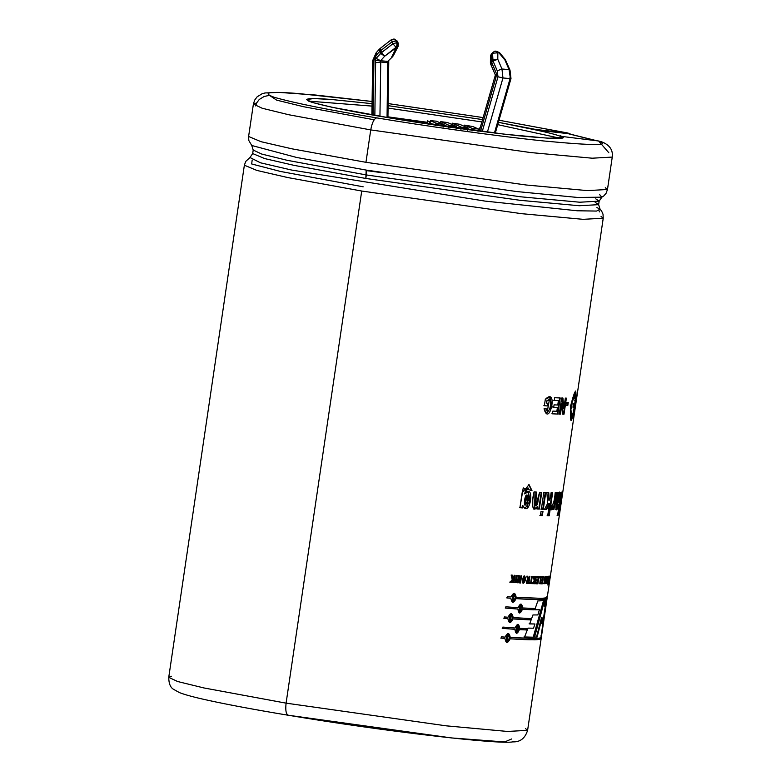 <?xml version="1.0" encoding="UTF-8"?>
<svg xmlns="http://www.w3.org/2000/svg" width="781" height="781" viewBox="0 0 781 781"><rect width="100%" height="100%" fill="white"/><g stroke="black" fill="none" stroke-linecap="round" stroke-linejoin="round"><path stroke-width="1.17" d="M372.107 114.934L372.908 60.635L373.943 60.606L373.142 115.119L373.943 60.606L376.364 55.139L373.943 60.606M379.839 48.715L379.703 51.361L379.751 48.93L380.347 48.881L381.509 52.669L392.902 43.756L392.062 41.813L379.703 51.361L376.364 55.139L379.703 51.361L380.542 53.313L379.703 51.361L392.062 41.813L392.902 43.756L396.709 42.701L397.002 45.132L397.627 45.181L396.504 40.807L395.869 40.758L396.709 42.701L395.869 40.758L392.062 41.813L396.504 40.807L397.832 42.867L396.66 47.368L398.164 46.333L384.642 56.222L380.63 60.752L376.1 58.331L375.534 60.205L380.63 60.752L380.747 62.031L379.947 116.301L380.747 62.031L387.864 62.665L380.747 62.031L375.622 62.675L375.534 60.205L376.1 58.331L381.509 52.669L379.839 48.715L391.232 39.802L393.79 39.05L397.07 40.954L398.271 43.228L398.164 46.333L393.253 55.832L391.75 56.867L397.627 45.181L397.002 45.132L396.709 42.701L392.902 43.756L380.542 53.313L376.1 58.331L380.63 60.752L387.747 61.387L380.63 60.752L384.642 56.222L380.542 53.313L384.642 56.222L381.509 52.669L384.642 56.222L396.026 47.309L392.902 43.756L396.026 47.309L397.002 45.132L396.026 47.309L396.66 47.368L397.832 42.867L397.344 42.76L397.627 45.181L391.75 56.867L392.902 56.291M397.988 44.214L397.07 40.954L394.102 39.099M491.327 53.918L491.161 54.738L492.518 53.215L493.016 60.996L491.659 62.529L493.016 60.996L497.243 70.817L497.995 76.763L482.248 131.52L497.995 76.763L497.243 70.817L492.469 59.678L491.112 61.211L491.161 54.738L490.448 56.252L491.161 54.738L491.112 61.211L492.469 59.678L492.518 53.215L491.161 54.738L491.366 53.869L494.49 51.243L495.759 51.136L499.049 52.952L496.97 51.243L499.049 52.952L499.43 52.532L499.049 52.952L504.897 59.952L505.278 59.532L504.897 59.952L505.834 60.43L504.897 59.952L509.075 69.636L501.958 68.992L509.075 69.636L510.266 77.573L509.075 69.636L504.897 59.952L499.049 52.952L495.193 51.155M510.266 77.573L510.081 78.598L502.964 77.963L487.383 132.165L502.964 77.963L510.081 78.598L510.266 77.573M495.095 76.645L495.779 78.207L496.579 73.931L491.659 62.529L491.054 64.511L491.659 62.529L491.112 61.211L490.4 62.714L491.112 61.211L496.579 73.931L495.779 78.207L495.095 76.645L496.267 75.425L495.408 75.103L495.652 74.566M398.271 43.228L397.07 40.954L397.148 42.272M365.957 162.311L291.83 148.8L261.059 141.703L248.602 136.49L261.059 141.703L291.83 148.8L365.957 162.311L370.741 129.91C372.088 122.637 374.07 118.624 376.706 117.882C329.553 110.121 295.423 103.268 274.326 97.332C260.864 92.392 269.338 91.172 299.748 93.661L372.088 101.491L299.748 93.661C269.338 91.172 260.864 92.392 274.326 97.332C295.423 103.268 329.553 110.121 376.706 117.882C374.07 118.624 372.088 122.637 370.741 129.91L288.54 114.7L262.231 108.256L253.395 104.088L262.231 108.256L288.54 114.7L370.741 129.91L365.957 162.311L525.945 184.98L587.419 190.613L607.472 189.49L587.419 190.613L525.945 184.98L365.957 162.311M256.685 102.916L253.395 104.088L248.602 136.49L248.827 140.521L251.755 145.491L296.741 157.489L366.191 170.082L516.602 191.54L577.706 197.466L601.858 197.183L577.706 197.466L516.602 191.54L366.191 170.082L366.328 174.944L520.556 196.783L579.824 202.22L599.154 201.137L579.824 202.22L520.556 196.783L366.328 174.944L287.096 160.281L261.733 154.062L253.21 150.05L261.733 154.062L287.096 160.281L366.328 174.944L365.811 178.459L366.191 170.082L296.741 157.489L251.755 145.491L253.21 150.05L252.683 153.564L264.691 158.582L294.359 165.426L365.811 178.459L520.039 200.307L579.307 205.735L598.637 204.651L579.307 205.735L520.039 200.307L365.811 178.459L294.359 165.426L264.691 158.582L252.683 153.564L249.988 157.508L260.473 162.799L291.733 170.073L260.473 162.799L249.988 157.508L245.742 161.413L244.365 165.211L256.822 170.414L287.593 177.521L361.72 191.033L521.708 213.691L583.182 219.334L603.235 218.202L583.182 219.334L521.708 213.691L361.72 191.033L287.593 177.521L256.822 170.414L244.365 165.211L168.745 677.332L171.381 676.248M605.295 187.694L607.472 189.49L612.255 157.079L592.213 158.201L530.729 152.568L370.741 129.91L530.729 152.568L592.213 158.201L612.255 157.079C613.173 149.893 609.531 144.768 601.341 141.712L598.637 141C611.757 145.705 593.394 145.686 543.527 140.951C492.86 135.728 420.959 125.311 376.706 117.882C420.959 125.311 492.86 135.728 543.527 140.951C593.394 145.686 611.757 145.705 598.637 141L560.153 136.216C556.15 134.644 548.116 132.575 536.059 130.007L498.395 122.314L536.127 129.529L567.924 133.024L570.54 134.117L567.162 132.897L499 120.225L567.162 132.897L536.059 130.007L568.226 133.658M596.918 207.531L600.081 209.21L596.596 211.065L577.247 210.772L484.952 201.088L291.733 170.073L484.952 201.088L577.247 210.772L596.596 211.065L600.081 209.21L601.604 211.036L603.01 214.17L603.235 218.202L547.305 596.928M599.681 194.654L601.858 197.183L603.85 195.875L606.095 193.278L607.472 189.49M388.147 103.58L483.117 117.58M288.062 715.201L288.492 715.269C286.08 714.478 285.28 710.437 286.09 703.154L203.89 687.944L177.58 681.501L168.745 677.332L177.58 681.501L203.89 687.944L286.09 703.154L361.72 191.033L286.09 703.154L446.078 725.822L507.562 731.455L527.605 730.333L507.562 731.455L446.078 725.822L286.09 703.154C285.28 710.437 286.08 714.478 288.492 715.269L451.555 737.938L504.633 741.95L511.721 738.943M472.407 128.494L478.362 128.982L472.886 126.571L464.685 125.097L472.407 128.494L472.056 130.876L472.407 128.494L464.685 125.097L472.886 126.571L478.362 128.982L472.407 128.494M478.187 130.173L479.026 130.398L479.378 128.006L480.061 128.201L479.378 128.006L480.032 128.299L479.378 128.006L479.388 130.554L478.187 130.173M478.011 131.364L478.362 128.982L478.011 131.364M467.741 130.407L468.092 128.016L461.307 127.157L460.946 129.548L461.307 127.157L468.092 128.016L459.57 124.267L452.219 123.164L459.57 124.267L468.092 128.016L467.741 130.407M456.231 128.894L456.592 126.502L449.231 125.399L448.88 127.791L449.231 125.399L456.592 126.502L447.503 122.51L440.709 121.651L447.503 122.51L456.592 126.502L456.231 128.894M443.764 126.961L444.116 124.569L435.915 123.095L435.564 125.487L435.915 123.095L444.116 124.569L436.394 121.172L430.438 120.684L436.394 121.172L444.116 124.569L443.764 126.961M429.921 124.267L429.072 124.042L429.423 121.66L427.51 120.811L429.423 121.66L427.51 120.811L429.423 121.66L429.072 124.042L429.921 124.267M427.051 123.837L427.51 120.811M429.218 123.037L430.087 123.076L430.438 120.684L435.915 123.095L430.438 120.684L430.087 123.076L434.265 124.911L429.218 123.037M440.513 122.978L440.709 121.651L449.231 125.399L440.709 121.651L440.513 122.978M452.014 124.491L452.219 123.164L461.307 127.157L452.219 123.164L452.014 124.491M464.49 126.434L464.685 125.097L464.49 126.434M497.966 133.453L495.33 133.004L497.966 133.453M479.046 130.281L478.187 130.144L479.046 130.281M430.146 122.705L429.286 122.578L430.146 122.705M427.275 122.285L387.952 116.838L427.275 122.285M371.893 114.778L369.628 114.504L371.893 114.778M601.048 216.415L603.235 218.202M528.044 628.119L524.52 637.062L528.044 628.119L533.521 628.207L534.946 623.99L529.655 623.931L532.945 614.959L537.836 614.95L539.417 609.746L534.77 609.805L537.806 600.96L544.123 600.648L533.823 637.218L523.973 636.964L533.823 637.218L544.123 600.648L537.806 600.96L534.77 609.805M519.502 613.017L522.43 609.336L533.862 609.795L534.331 608.487L533.862 609.795L522.43 609.336C520.224 614.208 518.711 614.11 517.871 609.043L505.658 608.106L505.854 606.798L518.057 607.735C520.371 602.873 521.884 602.971 522.626 608.028L534.331 608.487L522.098 607.93L521.073 604.074M526.755 628.656L526.248 629.945L519.433 629.613C517.237 634.494 515.714 634.397 514.874 629.33L502.661 628.383L502.857 627.084L515.069 628.022C517.373 623.16 518.896 623.258 519.629 628.314L526.755 628.656L526.248 629.945L518.916 629.525L516.261 633.225M545.597 608.458L545.782 607.159L545.597 608.458M542.619 628.695L542.805 627.387L542.619 628.695M562.086 491.991L558.913 510.266L562.086 491.991L560.045 509.749L562.867 491.434L559.469 514.454L561.197 499.225L558.493 515.079L557.605 515.304L561.012 492.284L561.588 492.147L558.913 510.266L558.317 510.178L558.913 510.266L561.588 492.147M551.552 509.808L553.153 507.064L552.802 509.437L553.153 507.064L550.79 508.997L551.806 505.161C553.426 504.536 554.549 500.396 555.174 492.733L556.414 492.704L553.944 509.407L552.802 509.437L553.944 509.407L552.226 509.349L553.944 509.407L556.414 492.704M545.763 492.577L543.293 509.28L541.35 509.202L543.82 492.489L545.763 492.577L543.293 509.28L541.35 509.202L543.82 492.489M536.43 492.069L534.858 503.013L534.829 504.546L535.825 505.893L537.465 504.458L539.612 492.264L541.75 492.391L539.29 509.095L537.308 508.987L537.67 506.527C531.275 515.333 531.832 499.752 534.067 491.913L536.43 492.069L535.727 505.883L539.612 492.264M510.188 582.177L512.258 579.561L511.155 575.041L512.307 575.138L513.019 578.584L514.22 575.294L515.079 575.363L514.035 582.499L513.166 582.431L513.634 579.277L511.389 582.284L510.188 582.177L512.258 579.561L511.155 575.041M519.258 575.685L520.175 580.459L520.859 575.802L521.601 575.851L520.546 582.987L519.775 582.929L518.848 578.047L518.145 582.811L517.383 582.753L518.438 575.626L519.258 575.685L520.175 580.459L519.677 580.371L520.175 580.459L520.859 575.802M525.681 579.678C519.961 592.203 523.563 566.801 525.681 579.678L524.578 575.919L523.211 583.3L525.681 579.678L522.977 583.222L525.681 579.678M532.583 583.671L534.116 580.947L533.579 576.534L534.37 576.563L534.673 579.941L535.639 576.603L536.205 576.622L535.151 583.758L534.585 583.739L535.044 580.586L533.394 583.7L532.583 583.671L534.116 580.947L533.579 576.534M541.223 576.7L539.72 583.758L540.579 577.901L539.388 577.901L539.564 576.69L541.223 576.7L540.179 583.758L539.612 583.671L540.179 583.758M544.23 583.719L543.644 583.632L544.23 583.719L544.933 576.612L544.826 579.707L545.48 579.668L546.251 576.524L545.197 583.661L545.294 580.869L544.064 580.82L545.294 580.869L544.064 580.82L545.294 580.869L544.884 583.68M547.871 576.349L547.803 579.434L547.871 576.349L548.213 579.199L548.848 576.183L547.793 583.309C546.954 583.856 546.964 582.567 547.803 579.434C546.964 582.567 546.954 583.856 547.793 583.309L547.208 583.222L547.793 583.309L548.848 576.183M548.487 583.749L548.311 584.92L548.487 583.749L548.311 584.92L547.715 584.832L548.311 584.92M550.127 575.734L549.209 582.772L550.127 575.734L549.424 581.005L548.828 580.918L549.424 581.005L550.293 575.617M561.646 398.027L559.274 414.125L560.465 414.164L562.056 403.406L562.916 414.213L562.056 403.406L560.465 414.164L559.274 414.125L561.646 398.027L562.945 398.066L563.794 408.629L565.346 398.115L566.391 398.125L564.009 414.223L562.916 414.213L564.009 414.223L562.359 414.125L564.009 414.223L566.391 398.125M546.573 403.142L546.876 401.102L546.573 403.142L548.604 403.279L548.203 406.003L544.367 405.739L545.314 399.316C558.581 386.058 549.336 428.31 544.045 408.766L545.919 408.297C549.15 419.338 554.383 393.507 546.876 401.102L546.378 401.014L546.573 403.142L546.378 401.014L549.375 399.921L547.374 411.001L545.919 408.297L544.045 408.766L546.72 413.764M570.569 406.071C575.568 386.878 577.11 386.615 575.187 405.28C571.487 424.669 569.954 424.932 570.569 406.071L571.184 420.52L575.08 406.013L575.763 391.017L570.569 406.071M554.08 404.841L553.68 407.565L554.08 404.841L557.761 405.027L558.415 400.633L554.285 400.428L554.686 397.705L560.211 397.968L557.829 414.076L552.46 413.823L552.86 411.099L556.843 411.294L557.361 407.741L553.153 407.467L557.361 407.741L556.843 411.294M568.256 402.42L567.797 405.524L565.903 405.534L566.352 402.44L568.256 402.42L567.797 405.524L565.337 405.437L567.797 405.524L565.903 405.534L566.352 402.44M548.086 583.241C549.639 574.181 549.834 574.113 548.701 583.046L548.086 583.241C549.639 574.181 549.834 574.113 548.701 583.046L548.106 582.958L548.701 583.046C549.834 574.113 549.639 574.181 548.086 583.241M547.959 585.037L548.125 583.856M547.305 576.427L546.641 583.505L545.548 583.632L545.724 582.421L547.305 576.427L546.427 582.353L545.841 582.255L546.427 582.353M542.561 579.824L542.844 577.881L541.663 577.901L541.848 576.69L543.43 576.661L542.375 583.798L540.833 583.827L541.008 582.616L542.151 582.597L542.385 581.025L541.321 581.044L541.506 579.844L542.561 579.824L542.844 577.881L541.096 577.803L542.844 577.881L541.663 577.901L541.848 576.69M537.972 579.824L538.255 577.881L536.781 577.852L536.967 576.642L538.949 576.681L537.894 583.817L535.961 583.778L536.137 582.567L537.562 582.597L537.797 581.025L536.469 581.005L536.654 579.795L537.972 579.824L538.255 577.881L536.235 577.755L538.255 577.881L536.781 577.852L536.967 576.642M530.729 582.372L531.607 576.446L532.242 576.476L531.363 582.401L532.281 582.441L532.105 583.651L529.596 583.534L529.772 582.323L530.729 582.372L531.607 576.446M526.804 576.193L527.546 579.404L526.804 576.193L527.653 576.241L528.776 579.307L529.215 576.329L529.889 576.358L528.835 583.495C526.287 583.758 525.857 582.392 527.546 579.404L527.126 583.387L528.835 583.495L528.307 583.397L528.835 583.495L529.889 576.358M515.265 582.597L516.319 575.46L517.168 575.529L516.114 582.655L515.265 582.597L516.319 575.46M527.351 508.021L528.425 491.493L524.754 493.895L528.122 487.979L529.176 489.843L531.988 490.605L529.088 484.689L522.147 492.674L519.931 507.709L523.231 487.93L529.176 489.843C527.097 486.592 525.623 487.94 524.754 493.895C535.629 481.76 529.821 519.453 522.84 505.59L522.499 507.923L519.463 507.621L522.499 507.923L522.362 505.502L522.02 507.835L522.84 505.59L524.803 508.421M542.971 511.487L542.365 515.597L540.423 515.509L541.028 511.409L542.971 511.487L542.365 515.597L539.886 515.421L542.365 515.597L540.423 515.509L541.028 511.409M546.846 492.616L547.725 503.267L546.846 492.616L548.76 492.684L549.248 500.23L550.302 498.063L551.093 492.733L552.626 492.752L549.219 515.772L547.696 515.753L549.492 503.55L546.729 509.397L544.552 509.329L547.725 503.267L544.552 509.329L546.729 509.397L544.015 509.241L546.729 509.397L549.492 503.55L548.936 503.462L546.183 509.31L548.936 503.462L549.492 503.55L547.696 515.753L549.219 515.772L547.13 515.665L549.219 515.772L552.626 492.752M559.303 492.176L557.478 502.115L556.287 503.413L556.873 503.501C556.638 507.074 557.009 507.269 557.985 504.096L558.591 504.711C555.154 517.979 555.262 502.72 557.234 492.665L558.288 492.606L558.151 494.393C561.764 485.431 559.235 505.522 556.873 503.501L556.287 503.413L556.443 506.176L557.038 506.273L556.873 503.501L558.083 502.183L559.645 492.059L558.151 494.393L557.566 494.295L558.151 494.393L558.288 492.606M544.103 618.572L544.298 617.273L544.103 618.572M506.332 642.372L510.081 638.838L534.448 639.795C539.73 639.639 541.907 638.995 540.979 637.882L540.979 637.882C541.907 638.995 539.73 639.639 534.448 639.795L510.081 638.838C507.67 643.681 505.942 643.544 504.897 638.438L501.226 638.136L501.412 636.827L505.092 637.13C507.601 632.307 509.329 632.444 510.276 637.53L534.634 638.497C539.925 638.331 542.102 637.696 541.174 636.574C542.102 637.696 539.925 638.331 534.634 638.497L509.778 637.442L508.441 633.528M542.619 628.656L541.379 637.052M540.979 637.882L540.384 637.794L541.184 638.409L527.605 730.333L525.398 728.527M509.759 622.574L513.019 618.952L530.153 619.889L529.606 619.792L530.084 618.493L529.606 619.792L530.153 619.889L530.641 618.591L530.153 619.889L513.019 618.952C510.608 623.794 508.88 623.658 507.835 618.552L504.165 618.24L504.35 616.941L508.031 617.244C510.54 612.421 512.268 612.558 513.205 617.644L530.641 618.591L512.717 617.556L511.379 613.641M512.268 602.2L516.007 598.666L540.374 599.623C545.665 599.457 547.842 598.822 546.915 597.709L546.915 597.709C547.842 598.822 545.665 599.457 540.374 599.623L516.007 598.666C513.605 603.508 511.877 603.371 510.833 598.266L507.152 597.963L507.347 596.655L511.018 596.957C513.537 592.135 515.265 592.271 516.202 597.358L540.569 598.314C545.851 598.158 548.037 597.514 547.11 596.401C548.037 597.514 545.851 598.158 540.569 598.314L515.714 597.27L514.367 593.355M546.915 597.709L546.319 597.621L547.12 598.236M545.021 606.495L546.319 600.12L545.021 606.495L544.425 606.407L545.021 606.495L545.841 600.296L545.021 606.495M544.572 600.579L534.555 637.198L537.103 637.071L536.527 636.984L541.497 617.722L542.082 617.81L541.497 617.722L536.527 636.984L537.103 637.071L542.082 617.81L541.389 623.57L542.6 623.277L543.781 617.546L541.077 636.33L546.827 599.759L541.526 635.939L543.781 617.546L542.6 623.277L541.389 623.57L542.082 617.81L537.103 637.071L534.555 637.198L544.572 600.579L545.841 600.296M308.583 101.13L372.02 106.099L308.583 101.13M388.079 108.09L481.867 121.934L388.079 108.09M497.731 124.648L560.28 138.296L497.731 124.648M390.266 118.029L504.536 134.215L548.457 138.247L562.769 137.436L560.231 135.738C570.276 139.34 556.209 139.33 518.028 135.699C472.983 130.652 430.39 124.765 390.266 118.029C354.154 112.093 328.02 106.841 311.863 102.291C301.544 98.513 308.036 97.576 331.329 99.48L313.62 98.562L306.445 99.587L312.751 102.565L331.544 107.163L390.266 118.029M482.531 119.591L388.118 105.66L482.531 119.591M372.059 103.668L331.329 99.48L372.059 103.668M270.197 95.868L276.659 100.144L303.594 106.724L374.158 119.786M595.718 198.833L599.154 201.137L601.858 197.183M595.19 202.347L598.637 204.651L599.154 201.137M570.804 406.052L575.617 392.003L575.011 406.003L571.341 419.534L570.804 406.052L570.218 405.964L570.804 406.052C570.179 423.683 571.614 423.439 575.109 405.319C576.866 387.864 575.431 388.108 570.804 406.052M572.756 414.906L570.384 419.143L571.341 419.534M575.441 391.115L575.714 392.033L575.441 391.115M571.497 419.524L570.901 420.344L571.497 419.524M575.08 401.063L574.836 402.967M574.103 407.877L573.742 410.064M574.66 396.084L574.845 394.464L574.66 396.084L575.255 396.172C575.538 392.677 575.285 392.726 574.484 396.309L574.572 398.398L575.255 396.172C575.538 392.677 575.285 392.726 574.484 396.309C575.285 392.726 575.538 392.677 575.255 396.172L574.66 396.084L574.396 397.344M573.283 397.334L573.869 397.431C573.361 396.152 572.971 397.324 572.698 400.956L573.869 397.431L573.283 397.041L572.112 400.858M571.848 415.131L571.946 414.115L571.848 415.131L572.434 415.228C572.61 412.485 572.356 412.534 571.672 415.355C571.419 418.85 571.672 418.811 572.434 415.228L571.76 415.687M570.843 415.316L571.214 410.972C570.413 414.652 570.462 415.785 571.37 414.35L570.628 414.701M570.628 410.884L570.784 414.262L571.37 414.35C570.462 415.785 570.413 414.652 571.214 410.972L571.37 414.35M573.869 397.431L572.698 400.956C572.971 397.324 573.361 396.152 573.869 397.431L573.664 396.543M575.08 403.035L574.377 407.926L575.128 403.006M574.748 400.409L575.343 400.497C576.046 396.807 576.075 395.694 575.441 397.158L575.343 400.497L574.748 400.409M574.992 400.399L575.441 397.158C576.075 395.694 576.046 396.807 575.343 400.497M573.869 410.523C573.488 414.135 573.176 415.316 572.942 414.086L573.869 410.523L572.942 414.086C573.176 415.316 573.488 414.135 573.869 410.523L573.274 410.435L573.781 410.064M572.942 414.086L573.029 414.945M571.868 414.428L571.672 415.355C571.419 418.85 571.672 418.811 572.434 415.228C571.672 418.811 571.419 418.85 571.672 415.355C572.356 412.534 572.61 412.485 572.434 415.228M571.507 403.455L570.794 408.326L571.38 408.424L572.063 403.533L571.38 408.424L570.794 408.326M571.292 408.443L572.092 403.543L571.38 408.424M573.41 403.894L573.996 403.982L573.84 403.308C572.805 408.678 572.854 408.902 573.996 403.982L573.84 403.308C572.805 408.678 572.854 408.902 573.996 403.982L573.41 403.894M573.391 404.304L572.951 407.165M573.996 403.982C572.854 408.902 572.805 408.678 573.84 403.308L573.996 403.982M575.255 396.172L574.572 398.398L574.484 396.309M552.196 407.028L549.834 397.119L545.314 399.316L544.367 405.739L548.203 406.003L543.869 405.642L548.203 406.003L548.604 403.279M549.551 397.08L551.806 406.237L546.446 413.705L551.806 406.237L549.551 397.08M548.096 403.191L547.696 405.915L548.096 403.191M545.431 408.424L547.09 410.923L545.431 408.424M549.014 399.852L546.378 401.014L549.014 399.852M552.86 411.099L552.46 413.823M557.829 414.076L551.933 413.725L557.829 414.076L560.211 397.968M559.665 397.88L557.292 413.979L559.665 397.88M554.686 397.705L554.285 400.428L558.415 400.633L553.768 400.341L558.415 400.633L557.761 405.027M560.465 414.164L558.727 414.037L560.465 414.164M562.056 403.406L561.5 403.318L559.918 414.067L561.5 403.318L562.056 403.406M565.825 398.027L563.443 414.135L565.825 398.027M565.346 398.115L563.794 408.629L563.228 408.541L563.794 408.629L562.945 398.066M562.388 397.968L563.228 408.541L562.388 397.968M567.68 402.332L567.221 405.427L567.68 402.332M550.019 575.792L548.945 582.938L548.35 582.841L548.945 582.938L549.756 577.911L549.16 577.823M549.756 577.911L549.209 582.772L548.613 582.685L549.209 582.772L549.99 577.813L549.394 577.725M549.99 577.813L550.361 575.548M548.565 583.095L549.219 577.237L548.262 583.192L547.666 583.104L548.262 583.192L549.219 577.237L548.701 583.046M548.36 583.788L548.194 584.959M548.086 584.998L547.491 584.901L548.086 584.998L548.262 583.817M548.652 576.222L548.213 579.199L547.53 579.111M548.213 579.199L548.155 576.31M547.266 583.397L547.793 583.309M548.037 580.342L547.774 582.148L548.037 580.342L547.452 580.244L548.037 580.342L547.774 582.148L548.037 580.342M547.754 579.512L547.637 580.273L547.754 579.512M547.364 582.167L547.208 583.222L547.364 582.167M547.032 576.456L546.153 582.382M545.724 582.421L545.548 583.632L546.641 583.505L544.962 583.534L546.641 583.505L546.817 582.304M546.231 582.206L546.046 583.417L546.231 582.206M545.197 583.661L544.621 583.563L545.197 583.661L546.251 576.524M545.187 579.678L545.021 580.83L545.187 579.678M545.939 576.554L545.48 579.668M544.826 579.707L544.24 579.609L544.826 579.707L545.284 576.593M544.933 576.612L543.879 583.739M542.844 576.671L542.668 577.852L542.844 576.671M542.375 579.824L542.199 580.996L542.375 579.824M541.008 582.616L540.833 583.827L542.375 583.798L541.799 583.7L541.965 582.606L541.799 583.7L542.375 583.798L543.43 576.661M541.506 579.844L541.321 581.044L542.385 581.025L540.755 580.957L542.385 581.025L542.151 582.597M541.799 583.7L540.267 583.729L541.799 583.7M540.647 576.69L540.472 577.881L540.647 576.69M539.564 576.69L539.388 577.901L540.579 577.901L538.822 577.803L540.579 577.901L539.72 583.758M536.137 582.567L535.961 583.778L537.894 583.817L535.405 583.68L537.894 583.817L538.949 576.681M538.382 576.671L538.207 577.872L538.382 576.671M537.914 579.824L537.738 581.015L537.914 579.824M537.504 582.597L537.338 583.719L537.504 582.597M536.654 579.795L536.469 581.005L537.797 581.025L535.922 580.908L537.797 581.025L537.562 582.597M533.394 583.7L532.046 583.573L533.394 583.7L535.044 580.586L534.497 580.488L532.857 583.602L534.497 580.488L535.044 580.586L534.585 583.739M535.151 583.758L534.038 583.641L535.151 583.758L536.205 576.622M535.659 576.534L534.604 583.661L535.659 576.534M535.639 576.603L534.673 579.941L534.126 579.844L534.673 579.941L534.37 576.563M533.823 576.466L534.126 579.844L533.823 576.466M529.772 582.323L529.596 583.534L532.105 583.651L529.059 583.436L532.105 583.651L532.281 582.441M531.744 582.353L531.568 583.553L531.744 582.353M531.363 582.401L530.826 582.314L531.363 582.401L532.242 576.476M531.705 576.378L530.826 582.314L531.705 576.378M524.91 579.678L523.465 582.07L524.324 577.149L524.91 579.678C523.895 571.204 521.444 587.868 524.91 579.678M524.041 577.159L522.958 581.972L524.041 577.159M524.324 575.9L525.164 579.59L524.324 575.9M529.362 576.271L528.307 583.397L529.362 576.271M529.215 576.329L528.776 579.307L527.985 579.19M528.776 579.307L527.653 576.241M527.136 576.144L528.249 579.209L527.136 576.144M528.61 580.439L528.337 582.255L527.39 582.167L528.61 580.439L528.083 580.351L528.61 580.439L528.337 582.255L528.61 580.439M528.083 580.351L526.833 582.089L528.083 580.351M526.882 583.329L528.307 583.397M520.546 582.987L520.039 582.899L521.093 575.763L520.039 582.899L520.546 582.987L521.601 575.851M518.769 575.597L519.677 580.371L518.769 575.597M518.438 575.626L517.383 582.753M518.145 582.811L516.895 582.665L518.145 582.811L518.848 578.047L518.359 577.96L517.657 582.724L518.359 577.96L519.775 582.929M520.039 582.899L519.277 582.841L520.039 582.899M516.114 582.655L514.786 582.509L516.114 582.655L517.168 575.529M516.68 575.441L515.626 582.567L516.68 575.441M514.035 582.499L512.687 582.343L514.035 582.499L515.079 575.363M514.601 575.275L513.547 582.411L514.601 575.275M514.22 575.294L513.019 578.584L512.307 575.138M511.838 575.05L512.541 578.496L511.838 575.05M511.389 582.284L509.72 582.099L511.389 582.284L513.156 579.19L510.92 582.196L513.156 579.19L513.166 582.431M531.5 490.468L528.796 484.64L531.568 490.048M529.547 503.784L528.141 491.464L530.289 500.68L525.076 508.46M528.239 500.279L525.242 505.131L527.019 494.988L528.239 500.279C526.043 482.814 520.859 516.719 528.239 500.279M526.765 494.959L524.764 505.043L526.765 494.959M527.868 487.94L524.285 493.807L527.868 487.94M534.067 491.913L534.253 509.153L537.67 506.527L534.009 509.095M537.152 506.439L537.67 506.527L537.308 508.987L539.29 509.095L536.791 508.89L539.29 509.095L541.75 492.391M541.223 492.294L538.763 509.007L541.223 492.294M535.258 505.805L535.912 492.04M542.424 511.399L541.819 515.509L542.424 511.399M545.226 492.479L542.756 509.192L540.823 509.105L542.756 509.192L545.226 492.479M551.093 492.733L550.302 498.063L549.248 500.23L548.692 500.133L548.203 492.586L548.692 500.133L549.248 500.23L548.76 492.684M552.06 492.655L548.662 515.675L552.06 492.655M555.174 492.733C554.549 500.396 553.426 504.536 551.806 505.161L550.79 508.997M551.737 505.785L552.304 505.873L551.806 505.161M551.825 508.948L552.577 506.967L553.153 507.064L552.577 506.967L551.249 509.671M555.838 492.606L553.368 509.319L555.838 492.606M557.234 492.665L556.316 509.612L558.591 504.711L557.985 504.096L557.038 506.273M557.4 503.999L558.005 504.614L557.4 503.999M556.707 500.543L557.292 500.641L556.707 500.543C557.312 496.286 557.898 494.695 558.483 495.769C557.898 494.695 557.312 496.286 556.707 500.543M559.069 495.867L557.292 500.641C557.927 496.306 558.513 494.715 559.069 495.867C558.513 494.715 557.927 496.306 557.292 500.641L558.874 495.095M557.702 492.508L557.566 494.295L557.702 492.508M556.043 509.515L558.005 504.614M556.228 506.059L556.287 503.413M561.012 492.284L557.605 515.304L558.493 515.079L557.019 515.216L558.493 515.079L561.197 499.225L560.602 499.137L561.197 499.225L559.186 514.767L562.867 491.434M558.718 510.237L557.898 514.991L558.718 510.237M562.72 491.63L560.045 509.749L559.45 509.661L560.045 509.749L562.457 491.825M560.953 498.6L560.875 499.176L560.953 498.6M597.006 140.785L567.475 133.453L536.059 130.007C548.116 132.575 556.15 134.644 560.153 136.216L598.637 141L608.829 152.773M599.047 210.694L599.457 211.915M501.412 636.827L501.226 638.136L504.897 638.438L500.758 638.048L504.897 638.438M540.384 637.794C541.946 640.02 531.676 640.342 509.583 638.751L506.576 642.392M540.589 638.223L540.774 637.013M508.197 633.508L509.778 637.442L508.197 633.508M509.466 638.136L507.054 641.162L508.197 634.826L509.466 638.136C507.035 627.104 503.872 648.562 509.466 638.136M507.953 634.816L506.576 641.074L507.953 634.816M515.069 628.022L502.857 627.084L502.661 628.383L514.874 629.33L502.203 628.295L514.874 629.33M519.433 629.613L516.514 633.303M518.916 629.525L525.701 629.857L526.209 628.559L525.701 629.857L526.248 629.945M519.629 628.314L518.076 624.361M517.823 624.341L519.101 628.217L517.823 624.341M518.906 628.93L516.739 631.995L517.852 625.659L518.906 628.93C516.963 617.976 513.8 639.444 518.906 628.93M517.578 625.659L516.231 631.907L517.578 625.659M511.135 613.612L512.717 617.556L511.135 613.612M504.35 616.941L504.165 618.24L507.835 618.552L503.696 618.162L507.835 618.552M512.521 618.855L529.606 619.792L512.521 618.855L509.515 622.506M512.404 618.24L509.993 621.276L511.135 614.94L512.404 618.24C509.973 607.208 506.81 628.666 512.404 618.24M510.891 614.92L509.515 621.188L510.891 614.92M518.057 607.735L505.854 606.798L505.658 608.106L517.871 609.043L505.19 608.018L517.871 609.043M521.903 609.239L533.306 609.697L533.774 608.399L533.306 609.697L533.862 609.795L521.903 609.239L519.258 612.939M520.82 604.055L522.098 607.93L520.82 604.055M521.903 608.643L519.736 611.718L520.849 605.373L521.903 608.643C519.961 597.69 516.797 619.157 521.903 608.643M520.576 605.373L519.228 611.621L520.576 605.373M507.347 596.655L507.152 597.963L510.833 598.266L506.693 597.875L510.833 598.266M546.319 597.621C547.881 599.847 537.611 600.169 515.519 598.578L512.512 602.219M546.524 598.051L546.71 596.84M515.392 597.963L512.99 600.989L514.132 594.653L515.392 597.963C512.961 586.922 509.808 608.389 515.392 597.963M513.878 594.634L512.502 600.901L513.878 594.634M514.132 593.326L515.714 597.27L514.132 593.326M539.417 609.746L534.214 609.707L539.417 609.746L537.836 614.95M532.945 614.959L529.655 623.931M534.946 623.99L529.098 623.834L534.946 623.99L533.521 628.207M543.537 600.55L533.247 637.12L542.629 604.172M542.6 623.277L540.794 623.472L542.6 623.277M543.781 617.546L543.185 617.459L542.004 623.179L543.185 617.459L543.781 617.546M541.526 635.939L540.921 635.851L541.526 635.939M545.714 603.157L543.615 617.527L545.714 603.157M545.245 600.208L544.425 606.407L545.245 600.208M536.527 636.984L533.979 637.101L536.527 636.984M566.713 133.336L595.942 140.639L566.713 133.336M600.804 142.132L601.37 142.367M374.851 115.412L375.622 62.675L374.851 115.412M387.747 61.387L387.054 117.501L387.747 61.387L392.745 56.574M495.779 78.207L480.51 131.296L495.779 78.207M494.432 133.034L510.081 78.598L494.432 133.034M501.958 68.992L502.964 77.963L501.958 68.992L497.79 59.307L501.958 68.992L497.243 70.817L501.958 68.992M497.839 52.835L497.79 59.307L497.839 52.835L492.518 53.215L493.192 52.073L492.518 53.215L493.192 52.073L492.518 53.215L497.839 52.835M456.436 127.557L458.164 128.328L456.436 127.557M467.936 129.07L469.83 129.9L467.936 129.07M443.959 125.624L446.312 126.659L443.959 125.624M491.054 64.511L490.4 62.714L490.448 56.252L491.366 53.869M509.993 70.085L510.989 78.539L495.291 133.131M509.817 77.954L510.081 78.598L509.817 77.954M492.469 59.678L497.79 59.307L492.469 59.678M493.016 60.996L497.79 59.307L493.016 60.996M497.995 76.763L502.964 77.963L497.995 76.763M380.601 60.928L375.534 60.205L375.622 62.675L380.747 62.031L380.601 60.928M387.932 117.648L388.743 63.066L387.864 62.665M391.74 39.968L392.062 41.813L391.74 39.968L393.79 39.05M376.364 55.139L376.491 52.6L376.012 52.971M363.175 186.805L280.496 171.459L251.677 163.971L252.165 160.037M382.563 172.757L366.328 170.609M372.693 60.557L376.139 52.815M253.395 104.088L254.665 100.134L257.134 96.815L262.104 93.749L265.032 92.959L279.1 92.392L315.866 95.057L372.088 101.481M499 120.215L567.924 133.024M527.605 730.333C525.105 738.328 520.166 742.175 512.795 741.872C499.908 744.723 383.373 731.28 288.277 715.25C255.416 709.792 228.755 704.823 208.283 700.352C194.928 697.462 185.351 694.895 179.552 692.659L173.567 689.34C170.395 687.514 168.784 683.512 168.745 677.332M545.812 607.071L547.11 598.226M545.616 608.37L544.308 617.215M542.815 627.348L544.123 618.513M255.602 105.894L256.754 102.789L259.253 99.48L264.134 96.493L269.142 95.399M600.081 209.21L598.637 204.651M549.375 399.921L548.867 399.823M547.374 411.001L546.866 410.913M548.711 577.032L549.307 577.12M546.885 582.099L547.471 582.187M523.465 582.07L522.958 581.972M524.324 577.149L523.817 577.061M527.126 583.387L526.599 583.3M526.833 582.089L527.351 582.187M535.21 505.795L535.727 505.883M534.253 509.153L533.745 509.066M555.73 509.524L556.316 509.612M558.269 495.134L558.854 495.222M508.197 634.826L507.709 634.738M516.739 631.995L516.231 631.907M517.852 625.659L517.334 625.561M511.135 614.94L510.647 614.852M519.736 611.718L519.228 611.621M520.849 605.373L520.331 605.285M512.99 600.989L512.502 600.901M514.132 594.653L513.644 594.566M495.408 75.103L490.702 64.179M495.388 75.015L494.871 76.802M479.222 131.13L494.803 76.928M510.013 70.134L505.278 59.532L499.43 52.532L495.759 51.136M388.733 61.055L388.733 62.997M397.422 41.276L394.425 39.109M376.091 52.864L379.361 49.174M372.693 60.615L371.893 114.895"/></g></svg>

